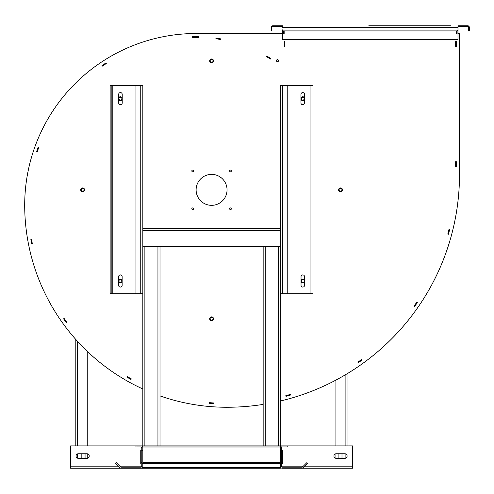 <?xml version="1.0" encoding="UTF-8"?>
<svg xmlns="http://www.w3.org/2000/svg" width="494" height="494" viewBox="0 0 494 494"><rect width="100%" height="100%" fill="white"/><g stroke="black" fill="none" stroke-linecap="round" stroke-linejoin="round"><path stroke-width="0.74" d="M347.955 445.891L347.955 373.248M78.342 458.321A2.285 2.285 0 0 1 76.051 456.036A2.285 2.285 0 0 1 78.342 453.751L86.938 453.751A2.285 2.285 0 0 1 89.223 456.036A2.285 2.285 0 0 1 86.938 458.321L78.342 458.321M344.824 453.751A2.285 2.285 0 0 1 347.115 456.036A2.285 2.285 0 0 1 344.824 458.321L336.229 458.321A2.285 2.285 0 0 1 333.944 456.036A2.285 2.285 0 0 1 336.229 453.751L344.824 453.751M70.605 468.244L121.258 468.244L70.605 468.244L70.605 445.891L142.815 445.891L142.815 85.672L135.936 85.672L135.936 293.702L142.815 293.702M311.986 85.672L311.986 293.702L313.017 293.702L313.017 85.672L280.351 85.672L280.351 445.891L282.278 445.891A1.927 1.927 0 0 0 280.351 447.817L280.351 450.361L281.382 450.361L281.382 447.817A0.895 0.895 0 0 1 282.278 446.922L287.23 446.922L287.23 445.891L282.278 445.891M287.23 445.891L352.562 445.891L352.562 468.244L301.908 468.244L352.562 468.244M338.106 458.321L338.106 453.751M341.99 453.751L341.99 458.321M335.92 380.102L335.92 445.891M335.92 453.77L335.92 458.302M75.212 445.891L75.212 338.791M85.061 458.321L85.061 453.751M81.177 453.751L81.177 458.321M87.247 453.77L87.247 458.302M87.247 351.314L87.247 445.891M211.87 320.236A1.463 1.463 0 0 1 210.197 318.334A1.463 1.463 0 0 1 212.679 317.84A1.463 1.463 0 0 1 211.87 320.236M119.591 282.253A1.463 1.463 0 0 1 119.758 279.728A1.463 1.463 0 0 1 121.864 281.135A1.463 1.463 0 0 1 119.591 282.253M119.19 97.874A1.463 1.463 0 0 1 121.715 98.034A1.463 1.463 0 0 1 120.308 100.14A1.463 1.463 0 0 1 119.19 97.874M211.296 59.484A1.463 1.463 0 0 1 212.97 61.386A1.463 1.463 0 0 1 210.487 61.88A1.463 1.463 0 0 1 211.296 59.484M303.575 97.466A1.463 1.463 0 0 1 303.409 99.992A1.463 1.463 0 0 1 301.303 98.59A1.463 1.463 0 0 1 303.575 97.466M303.977 281.852A1.463 1.463 0 0 1 301.451 281.685A1.463 1.463 0 0 1 302.859 279.579A1.463 1.463 0 0 1 303.977 281.852M341.959 189.573A1.463 1.463 0 0 1 340.057 191.246A1.463 1.463 0 0 1 339.563 188.764A1.463 1.463 0 0 1 341.959 189.573M81.207 190.147A1.463 1.463 0 0 1 83.109 188.48A1.463 1.463 0 0 1 83.603 190.962A1.463 1.463 0 0 1 81.207 190.147M141.784 450.188L140.753 450.188L140.753 463.946L141.784 463.946M281.382 463.946L282.414 463.946L282.414 450.188L281.382 450.188M281.382 450.361L281.382 463.773L280.351 463.773M280.351 466.317A1.927 1.927 0 0 0 282.278 468.244L301.908 468.244A1.927 1.927 0 0 0 303.267 467.676L307.564 463.378L306.836 462.65L302.538 466.947A0.895 0.895 0 0 1 301.908 467.213L282.278 467.213A0.895 0.895 0 0 1 281.382 466.317L281.382 463.773M142.815 466.317A1.927 1.927 0 0 1 140.889 468.244L121.258 468.244A1.927 1.927 0 0 1 119.9 467.676L115.602 463.378L116.331 462.65L120.629 466.947A0.895 0.895 0 0 0 121.258 467.213L140.889 467.213A0.895 0.895 0 0 0 141.784 466.317L141.784 463.773L142.815 463.773M280.351 467.639L142.815 467.639L142.815 468.244L140.889 468.244L280.351 468.244L280.351 462.65L142.815 462.65L142.815 450.361L141.784 450.361L141.784 463.773M141.784 450.361L141.784 447.817A0.895 0.895 0 0 0 140.889 446.922L135.936 446.922L135.936 445.891M140.889 445.891A1.927 1.927 0 0 1 142.815 447.817L142.815 450.361M280.351 462.65L280.351 450.361M142.815 447.817L142.815 445.891L280.351 445.891L280.351 446.922L142.815 446.922M280.351 447.817L280.351 446.922M142.815 246.599L280.351 246.599M280.351 228.37L142.815 228.37M287.23 85.672L287.23 293.702L280.351 293.702M140.753 462.65L141.784 462.65M281.382 462.65L282.414 462.65M160.007 246.599L160.007 445.891M263.16 445.891L263.16 246.599M111.181 293.702L111.181 85.672L110.15 85.672L110.15 293.702L135.936 293.702M311.986 293.702L287.23 293.702M196.328 33.493L282.556 33.493L196.328 33.493A171.628 171.628 0 0 0 24.7 205.121A202.139 202.139 0 0 0 142.815 388.969M283.451 30.906L283.433 33.493L284.155 33.493L284.136 30.912L284.155 33.493M263.16 404.407A232.655 232.655 0 0 1 226.839 407.26A202.139 202.139 0 0 1 160.007 395.892M457.987 33.493L459.5 33.493L459.5 174.604A232.655 232.655 0 0 1 280.351 401.023M457.092 33.493L457.092 30.906L457.111 33.493L456.407 33.493L456.388 30.912L456.407 33.493M220.503 39.489A137.258 137.258 0 0 0 215.884 38.748L215.989 38.1A137.912 137.912 0 0 1 220.608 38.847A137.912 137.912 0 0 0 215.989 38.1L215.977 38.168A137.845 137.845 0 0 1 216.051 38.18L215.977 38.693A137.326 137.326 0 0 1 220.435 39.409A137.326 137.326 0 0 1 220.515 39.421L220.596 38.915A137.845 137.845 0 0 0 220.528 38.903A137.845 137.845 0 0 0 216.051 38.18M102.412 66.005A167.843 167.843 0 0 0 102.351 66.054L102.03 65.566A168.429 168.429 0 0 1 105.938 62.997A168.429 168.429 0 0 0 102.03 65.566L102.067 65.622A168.361 168.361 0 0 1 102.128 65.579L102.412 66.005A167.843 167.843 0 0 1 106.259 63.485L106.296 63.547A167.775 167.775 0 0 0 102.388 66.11A167.775 167.775 0 0 1 106.296 63.547L105.975 63.059A168.361 168.361 0 0 0 105.914 63.096A168.361 168.361 0 0 0 102.128 65.579M127.032 377.132A198.872 198.872 0 0 1 126.964 377.095L126.933 377.157A198.946 198.946 0 0 0 131.003 379.454A198.946 198.946 0 0 1 126.933 377.157L127.254 376.589A198.292 198.292 0 0 0 131.324 378.886A198.292 198.292 0 0 1 127.254 376.589L127.217 376.644A198.36 198.36 0 0 0 127.291 376.687L127.032 377.132A198.872 198.872 0 0 0 130.972 379.361A198.872 198.872 0 0 0 131.04 379.398L131.293 378.947A198.36 198.36 0 0 1 131.219 378.91A198.36 198.36 0 0 1 127.291 376.687M63.683 318.834A198.872 198.872 0 0 1 63.646 318.772L63.584 318.815A198.946 198.946 0 0 0 66.307 322.619A198.946 198.946 0 0 1 63.584 318.815L64.121 318.432A198.292 198.292 0 0 0 66.838 322.242A198.292 198.292 0 0 1 64.121 318.432L64.066 318.476A198.36 198.36 0 0 0 64.109 318.537L63.683 318.834A198.872 198.872 0 0 0 66.32 322.52A198.872 198.872 0 0 0 66.363 322.582L66.783 322.279A198.36 198.36 0 0 1 66.733 322.218A198.36 198.36 0 0 1 64.109 318.537M31.425 239.139L30.912 239.226A198.872 198.872 0 0 1 30.9 239.152L30.832 239.17A198.946 198.946 0 0 0 31.69 243.764A198.946 198.946 0 0 1 30.832 239.17L31.474 239.047A198.292 198.292 0 0 0 32.332 243.647L31.758 243.752A198.872 198.872 0 0 1 31.74 243.678L32.246 243.579A198.36 198.36 0 0 1 31.425 239.139A198.36 198.36 0 0 1 31.406 239.059L31.474 239.047M414.664 306.428A229.469 229.469 0 0 0 417.313 302.575L416.763 302.192A228.796 228.796 0 0 1 414.114 306.045A228.796 228.796 0 0 0 416.763 302.192L416.825 302.235A228.876 228.876 0 0 1 416.782 302.303A228.876 228.876 0 0 1 414.225 306.027A228.876 228.876 0 0 1 414.176 306.095L414.602 306.385A229.389 229.389 0 0 0 417.208 302.594A229.389 229.389 0 0 0 417.251 302.532L417.313 302.575M357.971 362.188L358.267 362.615A229.389 229.389 0 0 1 358.206 362.658L358.255 362.72A229.469 229.469 0 0 0 362.059 360.003A229.469 229.469 0 0 1 358.255 362.72L357.86 362.17A228.796 228.796 0 0 0 361.67 359.453L362.016 359.941A229.389 229.389 0 0 1 361.954 359.984L361.651 359.564A228.876 228.876 0 0 1 357.971 362.188A228.876 228.876 0 0 1 357.909 362.238L357.86 362.17M286.038 396.225A229.389 229.389 0 0 1 285.964 396.244L285.989 396.318A229.469 229.469 0 0 0 290.491 395.064A229.469 229.469 0 0 1 285.989 396.318L285.81 395.669A228.796 228.796 0 0 0 290.311 394.422A228.796 228.796 0 0 1 285.81 395.669L285.828 395.743A228.876 228.876 0 0 0 285.909 395.725L286.038 396.225A229.389 229.389 0 0 0 290.398 395.015A229.389 229.389 0 0 0 290.472 394.99L290.336 394.496A228.876 228.876 0 0 1 290.256 394.515A228.876 228.876 0 0 1 285.909 395.725M284.877 41.292L284.877 46.455L284.254 46.455L284.254 41.292L284.877 41.292L284.877 46.455L284.877 41.292M456.283 41.292L456.283 46.455L455.666 46.455L455.666 41.292L456.283 41.292L456.283 46.455L456.283 41.292M456.283 161.643L456.283 166.799L455.666 166.799L455.666 161.643L456.283 161.643L456.283 166.799L456.283 161.643M229.636 208.771A0.858 0.858 0 0 1 230.926 208.03A0.858 0.858 0 0 1 230.926 209.518A0.858 0.858 0 0 1 229.636 208.771M191.814 208.771A0.858 0.858 0 0 1 193.098 208.03A0.858 0.858 0 0 1 193.098 209.518A0.858 0.858 0 0 1 191.814 208.771M191.814 170.949A0.858 0.858 0 0 1 193.098 170.202A0.858 0.858 0 0 1 193.098 171.696A0.858 0.858 0 0 1 191.814 170.949M229.636 170.949A0.858 0.858 0 0 1 230.926 170.202A0.858 0.858 0 0 1 230.926 171.696A0.858 0.858 0 0 1 229.636 170.949M276.467 60.651A1.031 1.031 0 0 1 278.017 59.762A1.031 1.031 0 0 1 278.017 61.546A1.031 1.031 0 0 1 276.467 60.651M342.472 189.863A1.945 1.945 0 0 1 339.557 191.542A1.945 1.945 0 0 1 339.557 188.177A1.945 1.945 0 0 1 342.472 189.863M213.525 318.803A1.945 1.945 0 0 1 210.611 320.489A1.945 1.945 0 0 1 210.611 317.123A1.945 1.945 0 0 1 213.525 318.803M84.579 189.863A1.945 1.945 0 0 1 81.671 191.542A1.945 1.945 0 0 1 81.671 188.177A1.945 1.945 0 0 1 84.579 189.863M213.525 60.916A1.945 1.945 0 0 1 210.611 62.596A1.945 1.945 0 0 1 210.611 59.231A1.945 1.945 0 0 1 213.525 60.916M196.112 189.863A15.475 15.475 0 0 1 219.317 176.463A15.475 15.475 0 0 1 219.317 203.262A15.475 15.475 0 0 1 196.112 189.863M447.873 234.014L448.373 234.144A229.389 229.389 0 0 1 448.348 234.218L448.429 234.236A229.469 229.469 0 0 0 449.596 229.71A229.469 229.469 0 0 1 448.429 234.236L447.774 234.07A228.796 228.796 0 0 0 448.947 229.543L449.521 229.691A229.389 229.389 0 0 1 449.503 229.766L449.003 229.642A228.876 228.876 0 0 1 447.873 234.014A228.876 228.876 0 0 1 447.854 234.088L447.774 234.07M208.999 403.258A198.946 198.946 0 0 0 213.661 403.623L213.711 402.974A198.292 198.292 0 0 1 209.048 402.61A198.292 198.292 0 0 0 213.711 402.974L213.704 403.042A198.36 198.36 0 0 1 213.624 403.036A198.36 198.36 0 0 1 209.123 402.684A198.36 198.36 0 0 1 209.042 402.678L209.005 403.19A198.872 198.872 0 0 0 209.079 403.197A198.872 198.872 0 0 0 213.593 403.555A198.872 198.872 0 0 0 213.667 403.555L213.661 403.623M37.174 152.022L36.556 151.806A168.429 168.429 0 0 1 38.1 147.391L38.717 147.607A167.775 167.775 0 0 0 37.174 152.022L37.112 151.998A167.843 167.843 0 0 1 38.625 147.657A167.843 167.843 0 0 1 38.649 147.583L38.717 147.607M198.946 36.71A168.429 168.429 0 0 0 192.024 36.747L192.024 37.402A167.775 167.775 0 0 1 198.946 37.365A167.775 167.775 0 0 0 192.024 37.402L192.024 37.334A167.843 167.843 0 0 1 192.104 37.328A167.843 167.843 0 0 1 196.328 37.278A137.326 137.326 0 0 1 198.872 37.297A137.326 137.326 0 0 1 198.946 37.303L198.946 36.784A137.845 137.845 0 0 0 198.878 36.784A137.845 137.845 0 0 0 196.328 36.76A168.361 168.361 0 0 0 192.092 36.815A168.361 168.361 0 0 0 192.024 36.815L192.024 36.747M270.366 59.027A137.258 137.258 0 0 0 266.383 56.575L266.729 56.02A137.912 137.912 0 0 1 270.712 58.471A137.912 137.912 0 0 0 266.729 56.02L266.692 56.075A137.845 137.845 0 0 1 266.754 56.112L266.488 56.557A137.326 137.326 0 0 1 270.335 58.928A137.326 137.326 0 0 1 270.403 58.971L270.675 58.533A137.845 137.845 0 0 0 270.613 58.49A137.845 137.845 0 0 0 266.754 56.112M280.351 463.378L142.815 463.378L142.815 462.65M142.815 467.639L142.815 463.378M111.181 85.672L135.936 85.672M122.135 285.297L122.135 276.702A1.772 1.772 0 0 0 120.363 274.93A1.772 1.772 0 0 0 118.597 276.702L118.597 285.297A1.772 1.772 0 0 0 120.363 287.07A1.772 1.772 0 0 0 122.135 285.297M122.216 102.943L122.216 94.348A1.772 1.772 0 0 0 120.443 92.576A1.772 1.772 0 0 0 118.677 94.348L118.677 102.943A1.772 1.772 0 0 0 120.443 104.709A1.772 1.772 0 0 0 122.216 102.943M301.031 276.702A1.772 1.772 0 0 1 302.803 274.93A1.772 1.772 0 0 1 304.57 276.702L304.57 285.297A1.772 1.772 0 0 1 302.803 287.07A1.772 1.772 0 0 1 301.031 285.297L301.031 276.702M300.951 94.348A1.772 1.772 0 0 1 302.723 92.576A1.772 1.772 0 0 1 304.489 94.348L304.489 102.943A1.772 1.772 0 0 1 302.723 104.709A1.772 1.772 0 0 1 300.951 102.943L300.951 94.348M38.1 147.391L38.168 147.416A168.361 168.361 0 0 0 38.137 147.484A168.361 168.361 0 0 0 36.624 151.831L36.556 151.806M459.5 33.493L459.5 174.604M284.254 41.292L284.309 46.455L284.254 41.292M455.715 166.799L455.666 161.643L455.715 166.799M455.715 46.455L455.666 41.292L455.715 46.455M122.135 281.92A1.945 1.945 0 0 1 118.597 281.741M118.597 280.333A1.945 1.945 0 0 1 122.135 280.154M122.216 99.387A1.945 1.945 0 0 1 118.677 99.566M118.677 97.8A1.945 1.945 0 0 1 122.216 97.979M301.031 280.154A1.945 1.945 0 0 1 304.57 280.333M304.57 281.741A1.945 1.945 0 0 1 301.031 281.92M300.951 97.979A1.945 1.945 0 0 1 304.489 97.8M304.489 99.566A1.945 1.945 0 0 1 300.951 99.387M283.433 33.493L283.433 30.906L283.433 33.561L284.155 33.561L284.155 30.912M30.912 239.226A198.872 198.872 0 0 0 31.74 243.678M448.373 234.144A229.389 229.389 0 0 0 449.503 229.766M358.267 362.615A229.389 229.389 0 0 0 361.954 359.984M456.234 41.329L455.715 41.329M455.715 46.417L456.234 46.417M456.234 161.68L455.715 161.68M455.715 166.768L456.234 166.768M284.309 46.417L284.822 46.417M284.822 41.329L284.309 41.329M220.435 39.409L220.528 38.903M106.191 63.528L105.914 63.096M130.972 379.361L131.219 378.91M66.32 322.52L66.733 322.218M414.225 306.027L414.645 306.323M417.208 302.594L416.782 302.303M290.398 395.015L290.256 394.515M209.123 402.684L209.079 403.197M213.593 403.555L213.624 403.036M36.649 151.757L37.136 151.924M38.625 147.657L38.137 147.484M198.872 37.297L198.878 36.784M192.092 36.815L192.104 37.328M270.335 58.928L270.613 58.49M368.808 25.756L450.818 25.756M469.3 29.881L468.615 29.881L468.615 30.912L469.3 30.912L469.3 27.337A1.581 1.581 0 0 0 467.719 25.756L457.987 25.756L457.987 29.881A1.031 1.031 0 0 1 456.956 30.912L283.587 30.912A1.031 1.031 0 0 1 282.556 29.881L282.556 39.514L457.987 39.514L457.987 27.337L282.556 27.337L282.556 26.448L272.824 26.448A0.895 0.895 0 0 0 271.928 27.337L271.928 30.912L271.243 30.912L271.243 29.881L271.928 29.881M282.556 26.448L282.556 25.756L272.824 25.756A1.581 1.581 0 0 0 271.243 27.337L271.243 29.881M447.897 25.756L411.274 25.756M408.353 25.756L371.735 25.756M456.388 30.912L456.388 33.561L457.111 33.561L457.111 30.906M468.615 29.881L468.615 27.337A0.895 0.895 0 0 0 467.719 26.448L457.987 26.448M345.893 445.891L345.893 374.495M345.893 458.055L345.893 454.017M77.274 458.055L77.274 454.017M77.274 445.891L77.274 341.095M70.605 466.182L118.399 466.182M119.857 466.182L141.784 466.182M281.382 466.182L303.31 466.182M304.767 466.182L352.562 466.182M280.351 447.953L142.815 447.953M144.878 246.599L144.878 445.891M280.351 230.432L142.815 230.432M140.753 293.702L140.753 85.672M278.289 445.891L278.289 246.599M282.414 85.672L282.414 293.702M265.222 246.599L265.222 445.891M157.944 445.891L157.944 246.599M112.212 293.702L112.212 85.672M310.954 85.672L310.954 293.702"/></g></svg>
